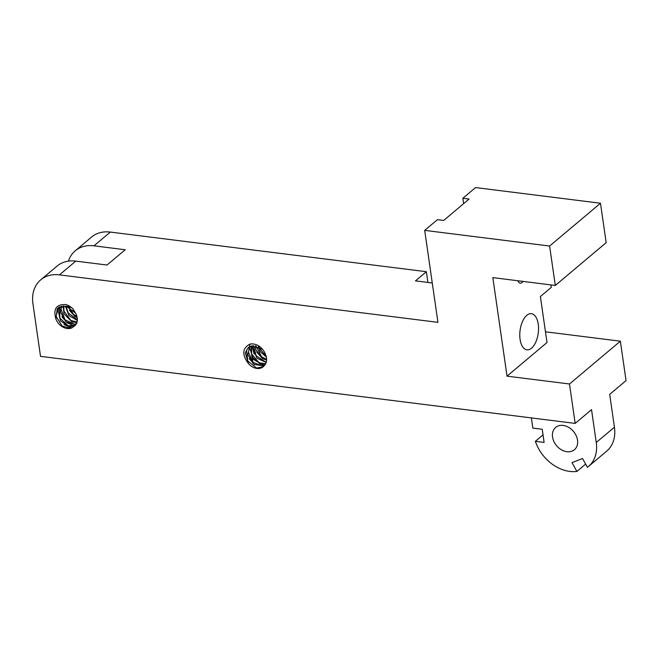 <?xml version="1.0" encoding="UTF-8"?>
<svg xmlns="http://www.w3.org/2000/svg" width="659" height="659" viewBox="0 0 659 659"><rect width="100%" height="100%" fill="white"/><g stroke="black" fill="none" stroke-linecap="round" stroke-linejoin="round"><path stroke-width="0.99" d="M77.062 316.699L73.536 314.294L69.203 307.292M73.083 310.051L75.2 312.531M75.801 261.112A36.443 27.637 -130.1 0 0 57.078 266.079L40.718 279.836A36.443 27.637 49.9 0 1 59.45 274.877L75.801 261.112L107.03 265.033L125.202 249.745L93.973 245.832L110.325 232.075L426.365 271.706L427.913 282.439M596.255 442.494A36.443 27.637 49.9 0 1 588.487 466.465L606.659 451.176A36.443 27.637 -130.1 0 0 614.427 427.205L596.255 442.494L591.527 409.643L575.175 423.407L569.491 383.991L507.035 376.157L492.833 277.62L555.29 285.454L549.614 246.038L424.693 230.37L437.947 322.342L59.45 274.877M40.718 279.836A36.443 27.637 49.9 0 0 32.95 303.807L40.52 356.354L575.175 423.407M545.463 331.79L620.366 341.189L626.05 380.605L609.699 394.362L614.427 427.205M531.525 348.183A18.221 9.185 -82.9 0 1 526.895 349.838A18.221 9.185 -82.9 0 1 520.05 330.62A18.221 9.185 -82.9 0 1 531.426 313.684A18.221 9.185 -82.9 0 1 538.543 328.413A18.221 9.185 -82.9 0 1 531.525 348.183M507.035 376.157L547.011 342.523L540.38 296.542L551.286 287.373L550.932 284.902M517.908 280.767A7.29 3.674 97.1 0 0 520.206 283.156A7.29 3.674 97.1 0 0 522.06 282.497A7.29 3.674 97.1 0 0 523.015 281.401M432.279 282.983L415.467 280.874L426.365 271.706M463.631 203.656L462.857 198.268L475.576 187.568L600.489 203.236L606.173 242.652L555.29 285.454M253.081 363.513L252.199 357.376M258.18 346.65L260.148 351.486L266.393 357.112M266.162 356.049L259.728 348.768L259.111 347.062M266.59 359.386L261.656 356.849L256.03 345.991M255.346 345.86L255.807 349.616L262.842 358.751L266.565 360.127M253.081 345.744L252.792 347.639L256.944 358.208L266.145 362.442M266.31 361.857L265.239 361.791L256.137 355.745L253.649 345.728M251.17 346.066L251.837 356.725L260.305 364.155L265.363 364.238M265.618 363.776L259.012 362.738L251.614 353.941L251.689 345.934M262.422 358.496L256.705 351.964M254.168 354.081L252.076 345.86M264.127 365.794L253.278 359.237L249.431 346.799M249.448 346.65L250.091 344.031M254.745 364.888L249.234 358.685M250.148 344.039A14.976 11.36 49.9 0 1 256.771 344.871C264.951 348.438 269.696 360.465 264.308 365.588A12.142 9.21 49.9 0 1 263.155 366.783A12.142 9.21 49.9 0 1 248.435 363.595C241.746 354.558 242.314 348.034 250.14 344.014M249.547 346.733L247.883 354.764L254.127 364.468L264.037 365.902M262.422 349.254L251.524 345.967L248.179 347.672L245.296 352.862L248.435 363.595M263.114 366.816L256.491 368.002L247.776 361.017L246.548 350.283L248.542 347.384M264.457 365.44L262.595 366.042L253.031 362.376L248.385 351.947L250.016 346.494M531.385 417.913L532.851 428.086L542.225 429.264L544.112 442.403L535.38 441.308L543.032 434.874M585.637 464.084L576.905 471.432A36.443 27.637 49.9 0 1 535.38 441.308M576.905 471.432L572.012 462.643L582.531 458.507L587.424 467.297A36.443 27.637 49.9 0 0 588.487 466.465M566.921 451.712A14.572 11.055 49.9 0 1 553.906 441.522A14.572 11.055 49.9 0 1 555.644 427.419A14.572 11.055 49.9 0 1 573.487 431.456A14.572 11.055 49.9 0 1 574.409 449.726A14.572 11.055 49.9 0 1 566.921 451.712M110.325 232.075A36.443 27.637 -130.1 0 0 91.601 237.034L75.25 250.791A36.443 27.637 49.9 0 1 93.973 245.832M68.437 261.137A36.443 27.637 49.9 0 1 75.25 250.791M69.467 310.323L75.027 316.575M61.839 316.757L67.284 322.926L74.138 325.826M63.956 324.492L71.831 327.984M66.081 304.615A14.976 11.36 49.9 0 1 72.49 308.387C79.335 317.547 78.932 324.129 71.271 328.124M70.678 328.297L62.111 326.073L56.064 316.246L58.519 307.671M58.577 307.613L59.269 307.02L69.203 306.361L72.095 308.033M75.151 325.406L75.628 325.002M75.431 325.142L68.264 325.851L59.928 318.215L59.516 307.613L60.01 306.789M76.559 323.75L74.442 324.22L64.961 319.747L61.04 309.129L61.748 306.204M77.161 322.037L70.81 320.373L63.964 311.097L63.75 305.965M77.424 319.813L68.206 312.992L66.131 306.196M71.254 328.108A12.142 9.21 49.9 0 1 55.933 319.08C52.984 308.865 56.369 304.038 66.081 304.59M76.658 315.266L75.563 313.091L66.345 306.246L58.231 307.893L57.176 308.956L55.933 319.08M59.64 306.97L58.091 310.101L60.447 320.884L69.566 326.897L75.151 325.389L76.625 323.635M61.271 306.328L60.373 311.921L65.974 321.979L75.538 324.475L76.279 324.179M63.157 305.998L64.03 313.915L72.086 321.954L77.021 322.548M65.398 306.064L68.898 315.546L77.391 320.496M68.215 306.847L74.656 316.336L77.26 317.679M620.366 341.189L569.491 383.991M600.489 203.236L549.614 246.038M462.857 198.268L469.101 199.051L443.664 220.452L437.411 219.669L424.693 230.37M58.948 307.3L58.247 307.893"/></g></svg>
